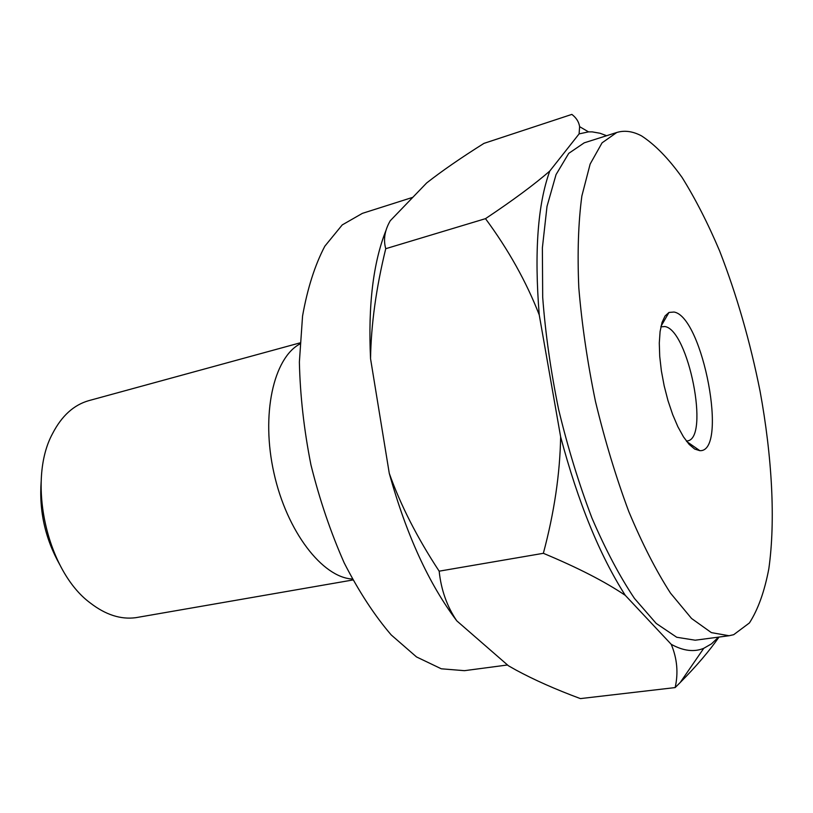 <?xml version="1.0" encoding="UTF-8"?>
<svg xmlns="http://www.w3.org/2000/svg" width="813" height="813" viewBox="0 0 813 813"><rect width="100%" height="100%" fill="white"/><g stroke="black" fill="none" stroke-linecap="round" stroke-linejoin="round"><path stroke-width="1.22" d="M606.63 135.71L600.035 133.261L592.301 131.889L588.51 131.869L579.1 133.891L549.781 171.035C537.728 204.175 534.212 252.121 539.232 314.865L560.635 436.845C578.155 502.475 599.709 555.299 625.288 595.35L671.223 644.313C683.306 650.969 694.15 652.3 703.763 648.307L711.517 643.835L718.519 637.128M729.068 635.736L695.206 640.207L676.721 637.26L656.203 623.429L634.496 598.48C619.74 576.508 605.553 549.679 591.935 518.013C579.019 484.111 567.921 447.973 558.653 409.61C550.736 370.941 545.411 333.513 542.698 297.345L542.373 247.894L547.007 206.411L556.041 174.602L568.734 153.362L584.222 142.834L616.762 132.489L602.067 142.834L590.147 164.043L581.864 195.994C578.328 222.335 577.301 252.924 578.805 287.741C581.854 324.326 587.403 362.212 595.462 401.398C604.831 440.29 615.908 476.936 628.703 511.347C642.148 543.501 656.071 570.746 670.471 593.094L691.558 618.48L711.365 632.616L729.068 635.736L733.692 634.689L749.423 622.941C758.041 609.537 764.515 591.488 768.824 568.805C775.653 520.432 772.055 456.652 760.094 391.327C750.165 341.602 736.68 294.814 719.627 250.953C707.869 223.229 695.349 198.728 682.087 177.458C668.55 158.525 655.024 144.653 641.508 135.862C632.788 131.259 624.547 130.131 616.762 132.489M671.223 644.313C677.158 658.52 678.469 672.94 675.146 687.585L580.391 698.601C555.584 689.394 534.06 679.841 515.818 669.953L508.41 665.756L456.794 620.858C447.018 606.528 441.144 589.964 439.162 571.173C417.242 537.82 400.616 505.208 389.275 473.349L370.545 358.675C371.094 324.519 376.155 287.863 385.748 248.697C383.187 239.683 384.691 230.364 390.26 220.74L426.683 182.935C441.957 170.964 461.042 157.783 483.948 143.383L571.854 114.399C576.285 117.773 578.866 121.859 579.618 126.665L579.1 133.891M675.146 687.585L680.217 682.514C696.365 666.203 709.292 651.05 719.007 637.067M549.781 171.035C534.639 184.277 513.216 200.15 485.493 218.656L385.748 248.697M560.635 436.845C559.984 473.786 554.232 512.607 543.358 553.307L439.162 571.173M485.493 218.656C508.399 249.662 526.316 281.735 539.232 314.865M543.358 553.307C577.708 567.616 605.014 581.63 625.288 595.35M370.545 358.675C368.025 305.342 373.187 262.538 386.043 230.262M456.794 620.858C428.847 583.846 406.337 534.68 389.275 473.349M507.515 664.983L464.436 670.674L441.286 668.794L416.51 656.934L391.205 634.923C374.427 615.36 358.767 591.356 344.204 562.901C330.698 532.383 319.611 499.71 310.942 464.884C303.981 429.681 300.129 395.392 299.377 362.029L302.558 316.023C307.487 288.33 314.916 265.048 324.844 246.176L342.232 224.916L362.385 213.362L412.811 197.325M352.862 579.984L135.741 617.687C120.7 619.679 105.548 614.77 90.273 602.972C46.951 571.173 26.809 480.92 52.499 433.715C61.676 415.88 73.841 404.844 88.983 400.596L299.946 342.893M299.895 343.97C273.503 358.045 260.79 414.6 273.971 473.136C286.928 531.722 322.476 577.504 352.344 579.029M59.644 564.446C45.203 538.684 39.044 511.062 41.158 481.601M699.678 450.646L694.617 449.03L689.139 444.386L683.469 436.855L677.879 426.744L672.636 414.478L667.981 400.616L664.17 385.829L661.365 370.819L659.719 356.328L659.292 343.035L660.085 331.562L662.046 322.415L665.064 315.972L668.977 312.446L674.058 312.029C702.94 316.887 728.499 452.678 699.82 450.646L699.678 450.646M660.888 326.846L664.851 326.541C688.398 329.661 709.973 438.481 687.371 440.931L686.375 441.053M703.763 648.307L680.217 682.514M588.51 131.869L579.618 126.665M661.03 326.216L668.977 312.446M686.772 441.561L699.82 450.646"/></g></svg>
